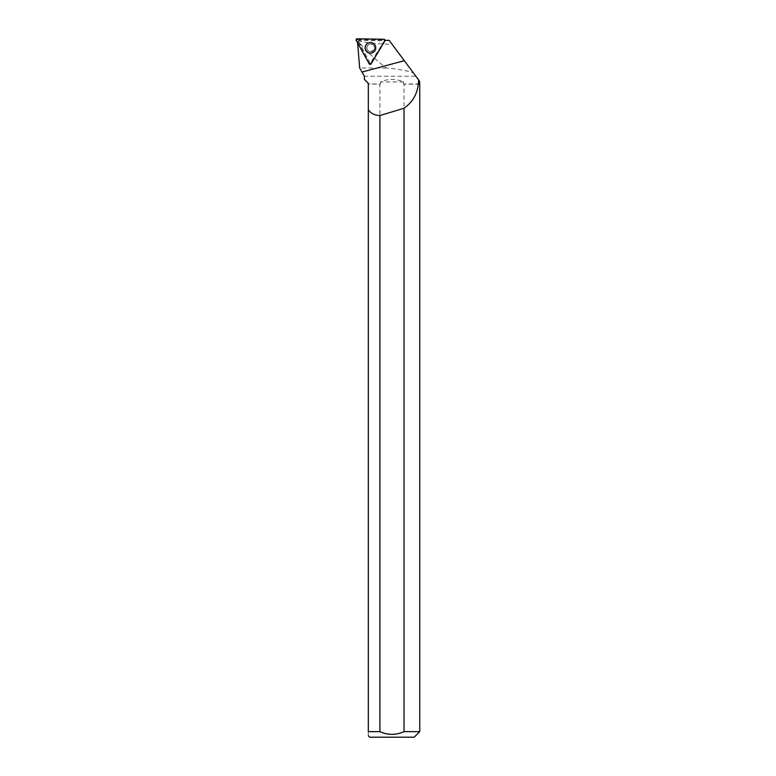 <?xml version="1.0" encoding="UTF-8"?>
<svg xmlns="http://www.w3.org/2000/svg" width="776" height="776" viewBox="0 0 776 776"><rect width="100%" height="100%" fill="white"/><g stroke="black" fill="none" stroke-linecap="round" stroke-linejoin="round"><path stroke-width="0.58" stroke-dasharray="3.88 2.91" d="M367.426 45.862A3.89 3.89 -89 0 0 370.695 51.749A3.89 3.89 -89 0 0 374.643 47.928A3.89 3.89 -89 0 0 367.426 45.862M384.498 40.527L370.239 63.448L357.542 39.615L384.256 40.08L384.877 40.934M385.032 40.381L384.983 40.381A1.028 1.028 91 0 1 384.838 40.895L384.828 40.381L389.183 40.381L392.093 44.3C376.282 43.931 365.302 42.796 359.162 40.886L358.454 41.196C363.701 48.645 372.975 57.589 386.283 68.026C397.506 68.909 406.537 70.529 413.365 72.866L415.878 76.232L364.41 76.232M357.61 42.884L369.308 63.797A1.028 1.028 91 0 0 371.083 63.826L384.838 40.895M419.535 81.15L418.642 79.947M419.535 84.002L403.549 84.002L403.549 81.955C395.828 78.589 388.116 78.589 380.405 81.955L380.405 84.002L368.319 84.002L364.41 79.414M386.283 68.026L359.676 68.026M392.093 44.3L413.365 72.866M357.59 42.632L358.454 41.196M419.748 84.206L404.034 84.206L404.034 731.642L419.748 731.642M404.034 84.206L403.549 84.002M368.319 84.206L368.319 731.642L379.91 731.642L379.91 84.206L368.319 84.002M380.405 84.002L379.91 84.206M369.764 737.2L414.19 737.2M368.319 731.642C368.319 736.996 368.319 736.996 368.319 731.642M404.034 731.642C395.973 735.241 387.932 735.241 379.91 731.642M366.873 47.86A3.89 3.89 91 0 1 370.831 43.97A3.89 3.89 91 0 1 374.643 47.928A3.89 3.89 91 0 1 370.695 51.749A3.89 3.89 91 0 1 366.873 47.86A3.89 3.89 91 0 1 370.792 43.97A3.89 3.89 91 0 1 374.042 49.868A3.89 3.89 91 0 1 370.647 51.749A3.89 3.89 91 0 1 367.378 45.862A3.89 3.89 91 0 1 374.614 47.928A3.89 3.89 91 0 1 370.656 51.749A3.89 3.89 91 0 1 366.844 47.86M358.114 41.555L370.133 63.254L370.85 63.263L384.314 40.847L358.978 40.401L358.095 41.264M369.308 63.797L370.133 63.254M370.074 63.506L370.85 63.263M375.768 47.86A5.296 5.296 -89 0 0 367.824 43.272A5.296 5.296 -89 0 0 367.824 52.448A5.296 5.296 -89 0 0 375.768 47.86M403.549 81.955L380.405 81.955M358.978 40.401L359.162 40.886M357.542 39.615L357.241 38.8M383.955 39.266L384.256 40.08M370.239 63.448L369.211 63.836M356.252 40.439L357.28 40.051M374.983 50.547A5.228 5.219 91 0 1 365.933 50.392A5.228 5.219 91 0 1 370.598 42.632A5.228 5.219 91 0 1 374.983 50.547M374.876 50.479A5.083 5.083 -89 0 0 370.618 42.777A5.083 5.083 -89 0 0 366.078 50.324A5.083 5.083 -89 0 0 374.876 50.479M375.739 47.86A5.228 5.219 91 0 1 370.521 53.088A5.228 5.219 91 0 1 365.302 47.86A5.228 5.219 91 0 1 370.521 42.632A5.228 5.219 91 0 1 375.739 47.86M365.457 47.86A5.083 5.083 -89 0 0 373.081 52.264A5.083 5.083 -89 0 0 373.081 43.456A5.083 5.083 -89 0 0 365.457 47.86M374.032 49.868L370.647 51.749C373.014 51.565 374.333 50.294 374.604 47.928C374.333 45.474 373.062 44.154 370.792 43.97C374.265 45.231 375.341 47.2 374.032 49.868"/><path stroke-width="1.16" d="M383.955 39.266L357.241 38.8A1.106 1.106 -89 0 0 356.252 40.439L369.211 63.836A1.106 1.106 -89 0 0 371.112 63.865L384.877 40.934A1.106 1.106 -89 0 0 383.955 39.266M365.884 45.115A5.325 5.316 -89 0 0 367.708 52.419A5.325 5.316 -89 0 0 374.992 50.595A5.325 5.316 -89 0 0 373.178 43.301A5.325 5.316 -89 0 0 365.884 45.115M418.303 84.206L419.748 84.206L419.748 731.642L404.034 731.642L404.034 108.233C412.386 102.345 417.149 94.332 418.303 84.206L418.642 79.947L389.183 40.381L385.032 40.381M357.59 42.632L359.676 68.026L362.004 72.052L404.315 60.703M415.878 76.232L419.535 81.15L419.748 84.206M418.128 84.002L419.535 84.002M364.41 79.414L364.41 76.232L364.41 79.414L368.319 83.323L368.319 109.678C370.734 113.383 374.595 115.343 379.91 115.546L379.91 731.642L368.319 731.642L368.319 109.678M364.41 76.232L362.004 72.052M404.034 108.233A1239.553 57.395 -15 0 1 379.91 115.546M419.748 731.642L414.19 737.2L369.764 737.2L368.319 735.764M379.91 731.642C387.951 735.25 395.983 735.25 404.034 731.642M368.319 731.642C368.319 736.996 368.319 736.996 368.319 731.642M371.112 63.865L384.877 40.934L383.955 39.266L357.241 38.8L356.252 40.439L369.211 63.836L371.112 63.865"/></g></svg>
